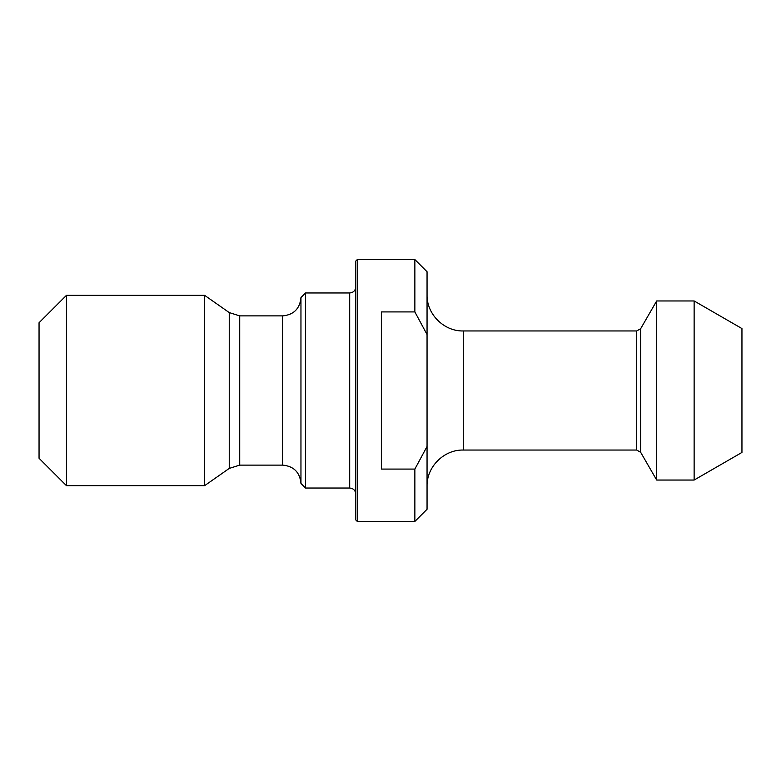 <?xml version="1.0" encoding="UTF-8"?>
<svg xmlns="http://www.w3.org/2000/svg" width="781" height="781" viewBox="0 0 781 781"><rect width="100%" height="100%" fill="white"/><g stroke="black" fill="none" stroke-linecap="round" stroke-linejoin="round"><path stroke-width="1.17" d="M640.674 328.674L636.72 330.959L636.72 450.041L640.674 452.326L640.674 328.674L656.675 300.958L656.675 480.042L694.133 480.042L694.133 300.958L656.675 300.958M636.72 450.041L463.289 450.041L463.289 330.959L636.72 330.959M357.308 259.546L355.785 261.069L355.785 519.931L357.308 521.454L357.308 259.546L414.867 259.546L414.867 311.922L427.051 334.541L427.051 271.729L414.867 259.546M414.867 521.454L427.051 509.271L427.051 446.459L414.867 469.078L414.867 521.454L357.308 521.454M414.867 469.078L381.362 469.078L381.362 311.922L414.867 311.922M305.527 292.973L300.958 297.532L300.958 483.468L305.527 488.027L305.527 292.973L349.693 292.973L349.693 488.027C353.393 488.389 355.423 490.419 355.785 494.119M355.785 286.881C355.423 290.581 353.393 292.611 349.693 292.973M239.718 315.885L229.243 312.585L204.602 295.325L204.602 485.675L229.243 468.415L239.718 465.115L239.718 315.885L282.693 315.885L282.693 465.115C293.783 466.198 299.875 472.29 300.958 483.39M300.958 297.61C299.875 308.71 293.793 314.802 282.693 315.885M427.051 334.541L427.051 446.459M463.289 330.959C443.92 331.456 426.543 314.089 427.051 294.72M66.463 485.675L39.05 458.262L39.05 322.738L66.463 295.325L66.463 485.675L204.602 485.675M66.463 295.325L204.602 295.325M694.133 300.958L741.95 328.567L741.95 452.433L694.133 480.042M229.243 312.585L229.243 468.415M640.674 452.326L656.675 480.042M305.527 488.027L349.693 488.027M239.718 465.115L282.693 465.115M463.289 450.041C443.92 449.544 426.543 466.911 427.051 486.28"/></g></svg>
